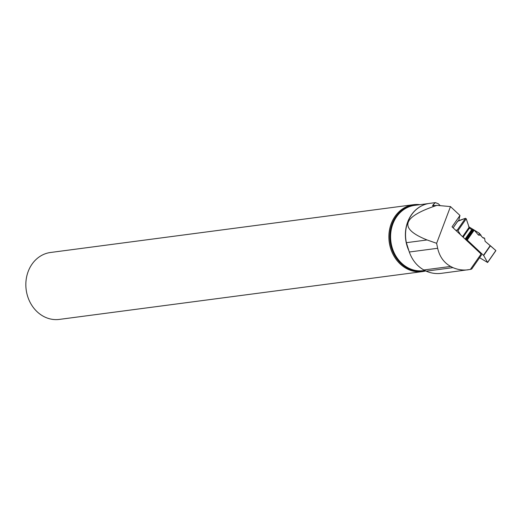 <?xml version="1.0" encoding="UTF-8"?>
<svg xmlns="http://www.w3.org/2000/svg" width="522" height="522" viewBox="0 0 522 522"><rect width="100%" height="100%" fill="white"/><g stroke="black" fill="none" stroke-linecap="round" stroke-linejoin="round"><path stroke-width="0.78" d="M479.594 257.711L487.626 262.501L483.666 255.493L467.249 240.087L465.611 239.52M483.483 255.271L490.204 245.627L485.101 241.281L484.56 238.117L483.281 238.104L481.238 236.185L481.062 235.305L478.472 235.083L473.969 229.85L471.705 229.608L469.402 228.16L466.237 218.783L458.003 230.593L457.239 230.117L455.699 230.248M460.548 234.783L458.003 230.593M457.742 221.263L465.467 218.3L457.977 220.923L453.142 227.86M457.846 221.021L453.103 227.82L457.977 220.923M487.607 262.344L495.841 250.527L490.439 245.777L483.666 255.493M481.062 235.305L479.268 233.21L478.915 235.122M479.268 233.21L468.639 226.665M457.239 230.117L465.467 218.3L466.237 218.783M484.56 238.117L482.739 237.595M495.841 250.527L485.101 241.281L484.56 238.117L483.281 238.104L481.238 236.185L481.062 235.305L478.472 235.083L473.969 229.85L471.705 229.608L469.402 228.16L466.237 218.783L465.467 218.3M470.361 269.437L441.371 273.332A37.936 32.625 -97.5 0 1 426.148 271.166L452.933 267.636L450.662 266.448C443.902 262.664 439.57 256.609 437.658 248.283L436.627 243.311L450.486 206.588L459.967 215.455L452.039 226.829L481.108 254.012L470.361 269.437L471.731 268.993L481.401 255.121L481.108 254.012M468.241 269.796C463.027 270.455 457.924 269.737 452.933 267.636M440.255 205.661L438.336 203.776L435.407 202.614L429.658 203.371A32.958 28.338 -97.5 0 0 422.265 205.564A32.958 28.338 -97.5 0 0 406.37 242.684L409.307 252.015C412.197 260.113 417.039 266.103 423.838 269.978L426.148 271.166M450.486 206.588L436.934 205.361L432.503 205.792L433.417 204.487L434.128 205.688M458.701 220.669L459.967 215.455M436.934 205.361C401.764 216.995 398.475 228.525 427.074 239.957L436.627 243.311M425.698 270.938A33.747 29.017 -97.5 0 1 422.383 271.61L59.345 319.405A33.747 29.017 -97.5 0 1 32.025 305.644A33.747 29.017 -97.5 0 1 28.071 271.799A33.747 29.017 -97.5 0 1 50.536 252.485L413.568 204.689A33.747 29.017 -97.5 0 1 419.982 204.67M422.383 271.61A33.747 29.017 -97.5 0 1 395.056 257.848A33.747 29.017 -97.5 0 1 391.102 223.997A33.747 29.017 -97.5 0 1 413.568 204.689M435.407 202.614L433.417 204.487M474.224 230.078L467.249 240.087M462.577 236.681L468.919 227.579M463.112 237.184L469.402 228.16M465.115 239.063L471.705 229.608M465.559 239.468L472.325 229.758M466.205 239.533L473.147 229.569M466.779 239.755L473.767 229.726M466.975 239.879L473.969 229.85M408.856 250.651A32.925 28.312 -97.5 0 1 425.861 204.18M424.771 270.461L423.283 270.657A32.925 28.312 -97.5 0 1 396.622 257.235A32.925 28.312 -97.5 0 1 392.766 224.212A32.925 28.312 -97.5 0 1 414.683 205.368L428.536 203.547M425.045 270.605A33.212 28.56 -97.5 0 1 396.622 258.54A33.212 28.56 -97.5 0 1 392.002 224.16A33.212 28.56 -97.5 0 1 417.848 204.95M423.838 269.978L450.662 266.448M409.307 252.015L437.658 248.283M406.37 242.684L427.074 239.957M495.861 250.684L487.626 262.501"/></g></svg>
